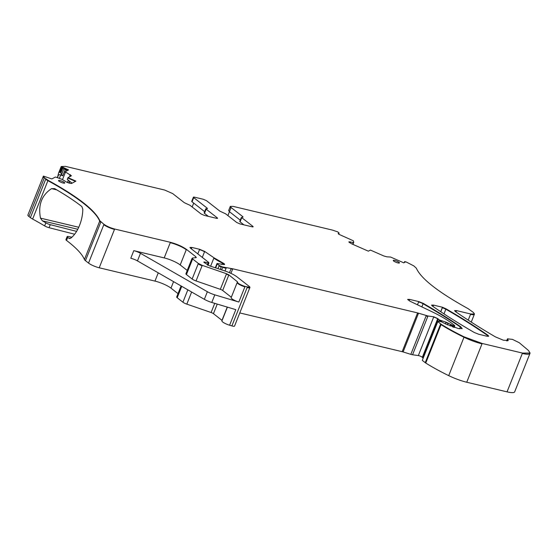 <?xml version="1.0" encoding="UTF-8"?>
<svg xmlns="http://www.w3.org/2000/svg" width="558" height="558" viewBox="0 0 558 558"><rect width="100%" height="100%" fill="white"/><g stroke="black" fill="none" stroke-linecap="round" stroke-linejoin="round"><path stroke-width="0.84" d="M215.723 267.763L217.229 263.969C216.706 263.488 217.006 263.383 218.129 263.655L224.17 264.611C225.069 264.429 224.539 263.808 222.565 262.755L213.972 257.782L204.667 251.435L199.618 249.293L191.896 247.452L189.985 247.452L190.515 248.191L208.748 262.448L208.127 262.839L204.716 262.065C203.593 261.883 203.544 262.114 204.563 262.762L209.724 265.943L225.23 271.049C230.266 272.841 234.165 274.766 236.934 276.817L249.44 286.596L249.963 287.335L245.032 286.456C239.689 284.566 237.199 283.052 237.569 281.923L228.871 274.892L226.527 273.741L202.247 265.357L198.348 263.432L192.629 258.968L192.482 258.033L195.97 257.65L195.823 256.722L186.407 249.363C182.208 246.406 176.872 244.055 170.399 242.318L114.641 229.017C110.331 227.859 106.773 226.29 103.969 224.323L99.847 220.773C95.195 210.289 77.932 196.8 48.058 180.297L44.382 177.744L43.433 176.105L51.866 178.937L55.368 177.046L56.072 177.179L62.112 179.376L67.037 182.354L70.266 183.401L71.529 183.484L75.902 181.12L67.978 177.632L71.431 175.77L65.16 171.766L68.564 169.932L61.213 166.507L65.467 166.375L164.645 190.041L172.652 193.563L184.321 202.687L190.02 205.316L201.131 214L204.333 215.409L216.42 218.29C217.571 218.527 217.85 218.38 217.25 217.843L206.139 209.159L207.157 208.134L193.71 197.623C193.11 197.086 193.389 196.939 194.54 197.176L203.272 199.262L206.474 200.671L219.922 211.182L225.62 213.812L236.731 222.496L239.933 223.904L252.021 226.785C253.179 227.022 253.451 226.876 252.851 226.339L241.74 217.662L242.758 216.63L231.089 207.513L230.301 206.39L233.16 206.39L332.338 230.063L337.716 231.87L339.111 233.056L338.134 233.579L339.257 234.458L353.367 240.798L353.73 242.339L353.381 242.542L348.952 241.788L351.442 243.734L368.364 251.177L370.414 250.075L383.765 255.948L386.743 256.799L390.635 257.057L403.783 262.839L405.136 262.114L404.759 261.576L406.489 262.12L413.841 265.915L416.324 268.182C420.976 278.665 438.239 292.155 468.113 308.658L473.428 312.487L474.481 313.98L470.673 313.98L456.528 310.604L454.624 310.604L455.391 311.524C467.22 319.734 480.529 328.167 495.323 336.837L503.379 340.213L508.226 340.485L507.487 338.832L512.481 339.39L519.254 342.724L528.44 350.459L530.1 353.081L522.469 353.081L482.168 343.463L464.144 336.865C455.44 332.61 447.788 328.411 441.183 324.261L437.723 321.596L437.953 321.241L441.273 321.694L445.905 324.079L458.376 328.55L462.184 328.55L460.517 326.611C449.357 319.057 436.928 311.308 423.243 303.378L418.751 301.585L409.572 299.395L407.668 299.395L410.025 301.222L431.899 311.699C440.527 315.856 447.251 319.804 452.092 323.549L454.582 325.495L453.04 325.558L446.009 322.161L439.299 319.915L437.744 318.583L433.775 316.791L427.986 315.995L417.593 312.912L232.756 268.803L222.781 266.989L219.21 265.517L216.971 263.599L215.36 267.638M62.524 179.557L65.495 172.094L65.16 171.766M44.382 177.744L44.228 178.128A8.363 1.723 -158.3 0 1 43.175 176.635L43.433 176.105M195.97 257.65L196.346 257.468M192.629 258.968L192.475 259.344A4.178 0.865 -158.3 0 1 191.952 258.605L192.482 258.033M245.032 286.456L244.885 286.833A6.271 1.297 -158.3 0 1 237.199 282.494L231.326 297.254M203.984 262.365A2.093 0.432 -158.3 0 1 204.563 262.448L204.716 262.065L203.83 262.086M208.748 262.448L208.859 263.202A2.093 0.432 -158.3 0 1 207.974 263.216L207.29 264.938M224.17 264.611L224.609 264.415M454.582 325.495L453.445 327.267M482.168 343.463L466.739 382.237A20.904 4.311 -158.3 0 1 448.716 375.632A79.438 16.391 -158.3 0 1 425.754 363.035A4.178 0.865 -158.3 0 1 425.231 362.665L422.294 360.37L437.953 321.241M404.627 262.386L404.606 261.66M348.876 241.977L349.245 242.388M353.716 242.36L352.921 244.383M339.027 233.272A2.511 0.516 -158.3 0 1 339.027 233.37L338.671 234.165M243.079 217.076L242.758 216.63L242.542 217.188M241.593 218.039L241.279 217.592A2.511 0.516 21.7 0 0 241.593 218.039L240.079 221.84L243.944 224.86M253.165 226.785L252.851 226.339L252.635 226.897M192.043 201.801L193.71 197.623L193.396 197.176L191.729 201.354A2.511 0.516 -158.3 0 0 192.043 201.801L204.653 211.656M207.471 208.58L207.157 208.134L206.941 208.692M204.479 213.344L206.139 209.159L205.825 208.713L204.158 212.898A2.511 0.516 -158.3 0 0 204.479 213.344L208.343 216.364M217.564 218.29L217.25 217.843L217.027 218.401M446.002 308.811L442.459 307.242L433.503 305.107L431.592 305.107L432.359 306.028C444.642 314.579 458.606 323.396 474.237 332.47L478.743 334.27L486.813 336.195L488.724 336.195L487.957 335.274C475.646 326.716 461.661 317.893 446.002 308.811L445.849 309.195L442.389 307.688L440.771 311.748M58.946 181.155A3.348 0.691 -158.3 0 1 58.52 180.562A3.348 0.691 -158.3 0 1 60.934 180.806A3.348 0.691 -158.3 0 1 64.316 182.438A3.348 0.691 -158.3 0 1 64.742 183.038A3.348 0.691 -158.3 0 1 62.322 182.78A3.348 0.691 -158.3 0 1 58.946 181.155M399.04 262.316A3.348 0.691 -158.3 0 1 399.458 262.916A3.348 0.691 -158.3 0 1 397.045 262.658A3.348 0.691 -158.3 0 1 393.669 261.032A3.348 0.691 -158.3 0 1 393.244 260.44A3.348 0.691 -158.3 0 1 395.65 260.691A3.348 0.691 -158.3 0 1 399.04 262.316M442.459 307.242L440.687 311.692M442.536 307.312L442.389 307.688M71.912 237.227L68.885 236.557A4.178 0.865 21.7 0 0 67.148 236.599L65.942 239.64A4.178 0.865 21.7 0 0 66.514 240.421A132.853 27.412 -158.3 0 1 84.418 259.547A8.363 1.723 -158.3 0 0 85.451 260.677L88.541 263.09A8.363 1.723 -158.3 0 0 99.212 267.784L154.971 281.093A12.541 2.588 -158.3 0 1 170.978 288.137L178.009 293.634M67.148 236.599A4.178 0.865 21.7 0 0 67.72 237.38A132.853 27.412 -158.3 0 1 68.864 238.259L70.859 238.113C74.395 235.267 77.283 231.019 79.543 225.369C81.649 220.054 82.737 214.656 82.8 209.18L81.852 206.544A132.853 27.412 -158.3 0 0 54.649 188.639L51.552 188.632C41.662 195.202 37.972 205.037 40.49 218.136L42.387 220.829A132.853 27.412 -158.3 0 1 45.84 222.851A4.178 0.865 21.7 0 0 50.262 224.658L76.585 231.375M69.415 238.517L70.008 238.524M48.058 180.297L32.629 219.064A132.853 27.412 -158.3 0 1 44.626 225.892A4.178 0.865 21.7 0 0 49.048 227.699L74.646 234.227M68.104 170.176L63.187 168.014L65.195 169.709L67.295 170.615M63.87 168.802L61.561 174.605L62.761 175.833L60.738 174.947C59.308 174.542 58.464 174.787 58.213 175.679L57.425 177.667M57.418 177.667L58.639 172.966L59.727 172.045L60.906 172.91L61.561 174.605M193.696 203.098L192.154 206.983M240.079 221.84A2.511 0.516 -158.3 0 1 239.766 221.393L241.279 217.592M240.254 220.152L229.429 211.691L230.942 207.89A6.271 1.297 21.7 0 1 230.154 206.774A6.271 1.297 21.7 0 1 230.161 206.76M230.301 206.39L228.641 210.575L229.429 211.691L227.894 215.59M207.367 291.715A8.363 1.723 -158.3 0 0 214.802 294.854L211.775 302.457A8.363 1.723 -158.3 0 1 204.347 299.318L137.463 260.907A6.271 1.297 -158.3 0 0 130.774 258.256L133.801 250.654A6.271 1.297 -158.3 0 1 140.483 253.304L207.367 291.715L204.347 299.318M211.775 302.457L235.811 309.641L229.603 325.223A6.271 1.297 -158.3 0 1 221.924 320.892L227.399 307.13M70.308 176.384L69.771 175.84L70.106 175.003A2.929 0.607 -158.3 0 1 71.298 175.847M72.08 183.184L67.288 179.355L67.832 178.016L75.449 181.364M170.399 242.318L164.198 257.908A12.541 2.588 -158.3 0 1 180.206 264.945L187.237 270.442M226.527 273.741L220.326 289.323L196.046 280.939A4.178 0.865 -158.3 0 1 192.14 279.021L186.428 274.55A4.178 0.865 -158.3 0 1 185.898 273.804L191.952 258.605M220.326 289.323A2.511 0.516 -158.3 0 1 222.67 290.474L231.214 297.156M214.802 294.854L238.831 302.038A6.271 1.297 -158.3 0 1 231.151 297.7L237.199 282.494M164.198 257.908L133.801 250.654M44.228 178.128L28.953 216.518A8.363 1.723 -158.3 0 1 27.9 215.025L43.175 176.635A8.363 1.723 -158.3 0 1 43.189 176.607M32.629 219.064A8.363 1.723 -158.3 0 1 30.404 217.648L28.953 216.518M214.746 303.343L211.098 312.508L186.818 304.131A4.178 0.865 -158.3 0 1 182.912 302.206L177.2 297.735A4.178 0.865 -158.3 0 1 176.677 296.995L181.071 285.947M211.098 312.508A2.511 0.516 -158.3 0 1 213.442 313.666L222.098 320.445M249.824 287.698A4.178 0.865 -158.3 0 1 249.817 287.719L234.534 326.109A4.178 0.865 -158.3 0 1 231.891 325.907L229.603 325.223M417.593 312.912L402.165 351.68A4.178 0.865 -158.3 0 1 403.099 351.945L410.821 354.358A4.178 0.865 -158.3 0 0 412.557 354.769L418.347 355.565A2.511 0.516 -158.3 0 1 420.704 356.311A2.511 0.516 -158.3 0 1 422.315 357.357A4.178 0.865 -158.3 0 0 422.797 357.845L422.929 357.95M422.294 360.37L437.57 321.98M530.1 353.081L514.671 391.855A16.726 3.453 -158.3 0 1 507.041 391.855L466.739 382.237M61.694 167.1L59.727 172.045M63.34 167.637L63.187 168.014M67.978 177.632L67.832 178.016M402.165 351.68L239.78 312.933M61.213 166.507L58.639 172.966M433.503 305.107L432.966 306.454M433.35 305.491L431.634 305.345M487.957 335.274L487.804 335.658C475.493 327.093 461.508 318.269 445.849 309.195L443.987 313.875M488.536 336.341L487.804 335.658L487.539 336.341M45.833 178.881L45.679 179.257A8.363 1.723 -158.3 0 0 47.904 180.673A132.853 27.412 -158.3 0 1 99.694 221.156L84.418 259.547M67.72 237.38L66.514 240.421M45.84 222.851L44.626 225.892M49.048 227.699L50.262 224.658M69.841 181.392L69.15 183.129M69.583 181.19L68.843 183.045M70.078 176.133L69.889 176.607M68.432 180.269L67.518 182.564M69.98 176.035L69.722 176.698M68.334 180.185L67.399 182.515M64.986 172.199L65.14 171.815M65.342 172.478L65.14 171.787M66.953 170.483L66.793 170.887M65.195 169.709L62.761 175.833M60.738 174.947L59.378 178.379M56.77 189.873L51.552 188.632M78.734 227.266L40.49 218.136M42.387 220.829L77.764 229.268M205.986 209.543A2.511 0.516 -158.3 0 1 205.672 209.097M353.381 242.542L352.53 244.216M353.228 242.918L352.691 244.285M170.246 242.702A12.541 2.588 -158.3 0 1 186.26 249.74L180.206 264.945M195.823 256.722L195.433 257.712M195.67 257.099A4.178 0.865 -158.3 0 1 196.165 257.615M192.475 259.344L186.428 274.55M202.247 265.357L202.094 265.741A4.178 0.865 -158.3 0 1 198.195 263.815L192.14 279.021M202.094 265.741L196.046 280.939M226.381 274.118A2.511 0.516 -158.3 0 1 228.717 275.275L222.67 290.474M140.483 253.304L137.463 260.907M244.885 286.833L238.831 302.038M348.945 242.102A2.929 0.607 -158.3 0 1 350.124 242.214L349.866 242.869M338.706 234.186L339.027 233.37A2.511 0.516 -158.3 0 1 338.964 233.432M193.556 197.999A2.511 0.516 -158.3 0 1 193.242 197.553M63.019 167.588L62.873 167.972L62.119 167.735L60.306 172.296M62.873 167.972L60.906 172.91M45.679 179.257L30.404 217.648M100.879 221.903L85.451 260.677M100.733 222.286A8.363 1.723 -158.3 0 1 99.694 221.156L99.847 220.773M114.641 229.017L114.495 229.394A8.363 1.723 -158.3 0 1 103.816 224.7L88.541 263.09M114.495 229.394L99.212 267.784M173.566 281.637L170.978 288.137M158.249 272.848L154.971 281.093M181.741 286.331L177.2 297.735M187.837 289.839L182.912 302.206M191.638 292.015L186.818 304.131M217.25 304.089L213.442 313.666M227.266 307.088L221.986 320.341M249.963 287.335L249.81 287.719A4.178 0.865 -158.3 0 1 247.166 287.516L231.891 325.907M190.02 247.682A4.178 0.865 -158.3 0 1 191.743 247.829L191.338 248.84M199.618 249.293L199.471 249.677A4.178 0.865 -158.3 0 1 204.521 251.811L202.296 257.405M199.471 249.677L197.79 253.883M222.565 262.755L222.419 263.132A29.267 6.04 -158.3 0 1 213.819 258.159L210.638 266.166M224.421 264.562A4.178 0.865 -158.3 0 0 222.419 263.132L221.882 264.471M217.083 264.353A2.093 0.432 -158.3 0 1 216.818 263.976M221.414 266.564L221.261 266.94A2.093 0.432 -158.3 0 1 219.064 265.901L218.004 268.551M221.261 266.94L220.305 269.347M226.255 267.819L226.109 268.203A8.363 1.723 -158.3 0 1 222.628 267.373L221.659 269.814M226.109 268.203L225.007 270.972M231.151 268.489L230.998 268.872A8.363 1.723 -158.3 0 1 232.602 269.179L230.942 273.357M230.998 268.872L229.477 272.702M417.44 313.289A4.178 0.865 -158.3 0 1 418.381 313.547L403.099 351.945M427.986 315.995L427.833 316.379A4.178 0.865 -158.3 0 1 426.096 315.961L410.821 354.358M427.833 316.379L412.557 354.769M433.775 316.791L433.622 317.174A2.511 0.516 -158.3 0 1 435.979 317.921A2.511 0.516 -158.3 0 1 437.591 318.967L422.315 357.357M433.622 317.174L418.347 355.565M438.225 319.071L422.797 357.845M438.072 319.455A4.178 0.865 -158.3 0 1 437.591 318.967L437.744 318.583M441.824 321.052L441.671 321.436A2.093 0.432 -158.3 0 1 439.153 320.299L438.734 321.345M446.009 322.161L445.863 322.545A2.093 0.432 -158.3 0 1 448.067 323.466L447.495 324.896M445.863 322.545L445.382 323.752M453.04 325.558L452.894 325.942A2.093 0.432 -158.3 0 1 450.536 324.979L450.111 326.046M452.894 325.942L452.489 326.946M454.798 325.795L453.884 326.172M407.703 299.632A4.178 0.865 -158.3 0 1 409.426 299.779L409.056 300.706M418.751 301.585L418.598 301.969A4.178 0.865 -158.3 0 1 423.097 303.761L421.848 306.886M418.598 301.969L417.475 304.787M423.243 303.378L423.097 303.761A292.678 60.39 -158.3 0 1 460.371 326.995L459.646 328.808M460.517 326.611L460.371 326.995A8.363 1.723 -158.3 0 1 462.059 328.718M482.014 343.84A20.904 4.311 -158.3 0 1 463.998 337.241A79.438 16.391 -158.3 0 1 441.036 324.637A4.178 0.865 -158.3 0 1 440.506 324.275L425.231 362.665M441.183 324.261L425.754 363.035M464.144 336.865L448.716 375.632M529.947 353.458A16.726 3.453 -158.3 0 1 522.323 353.458L507.041 391.855M507.815 339.564L507.292 340.868M508.094 340.652A8.363 1.723 -158.3 0 0 507.661 339.941A6.689 1.381 -158.3 0 1 507.334 339.208A6.689 1.381 -158.3 0 1 507.341 339.187L506.678 340.854M454.658 310.834A4.178 0.865 -158.3 0 1 456.381 310.98L455.998 311.943M474.342 314.335A8.363 1.723 -158.3 0 1 474.335 314.356A8.363 1.723 -158.3 0 1 470.52 314.356L468.218 320.139M404.431 262.093L404.236 262.602M404.662 262.295L404.215 262.609M62.273 167.358L62.119 167.735M70.259 174.619L70.106 175.003M103.969 224.323L103.816 224.7M186.407 249.363L186.26 249.74M198.348 263.432L198.195 263.815M228.871 274.892L228.717 275.275M247.32 287.14L247.166 287.516M208.127 262.839L207.974 263.216M191.896 247.452L191.743 247.829M204.667 251.435L204.521 251.811M213.972 257.782L213.819 258.159M219.21 265.517L219.064 265.901M222.781 266.989L222.628 267.373M232.756 268.803L232.602 269.179M418.528 313.171L418.381 313.547M426.249 315.584L426.096 315.961M439.299 319.915L439.153 320.299M448.214 323.089L448.067 323.466M450.69 324.596L450.536 324.979M409.572 299.395L409.426 299.779M440.66 323.898L440.506 324.275M522.469 353.081L522.323 353.458M456.528 310.604L456.381 310.98M470.673 313.98L470.52 314.356M350.278 241.83L350.124 242.214M353.2 242.528L353.054 242.911M231.089 207.513L230.942 207.89M208.859 263.202L208.015 265.329M454.644 326.172L454.128 327.476M474.481 313.98L471.252 322.099M437.514 321.303L437.36 321.68M507.487 338.832L507.334 339.208"/></g></svg>
